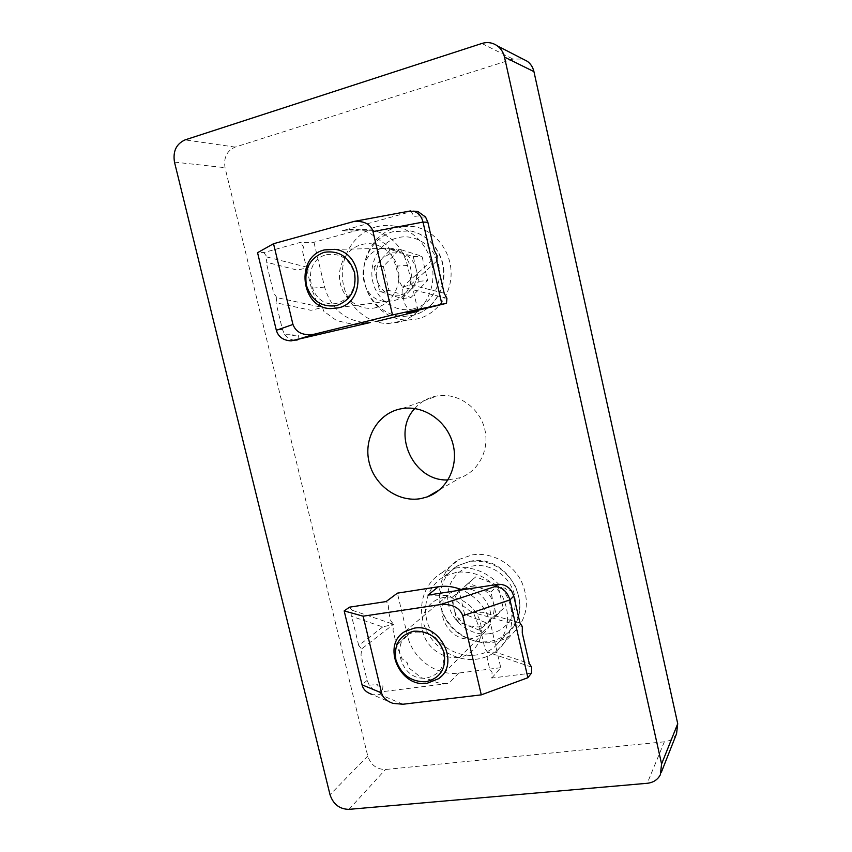 <?xml version="1.0" encoding="UTF-8"?>
<svg xmlns="http://www.w3.org/2000/svg" width="852" height="852" viewBox="0 0 852 852"><rect width="100%" height="100%" fill="white"/><g stroke="black" fill="none" stroke-linecap="round" stroke-linejoin="round"><path stroke-width="0.64" stroke-dasharray="4.26 3.19" d="M414.754 408.534C420.302 402.219 427.161 398.129 435.361 396.265L437.374 395.882C457.215 392.538 478.643 406.873 484.351 427.672C490.283 448.408 479.282 470.986 460.474 477.642L448.035 479.91M472.168 554.908C490.933 551.745 512.063 562.874 521.339 581.128C530.232 601.842 527.271 619.383 512.446 633.739C506.674 638.478 500.028 641.386 492.488 642.44C472.21 645.252 450.42 631.758 442.571 611.917C434.584 592.129 441.773 569.019 459.334 559.338L472.168 554.908M455.49 568.082C474.937 564.876 496.876 576.538 506.546 595.569C516.312 614.558 512.276 637.967 497.43 650.225C491.455 655.124 484.564 658.106 476.747 659.171C455.745 661.983 433.146 647.861 424.967 627.21C416.639 606.613 424.019 582.651 442.199 572.65L455.49 568.082M396.18 227.441C402.463 225.737 408.822 225.535 415.254 226.845C435.095 230.86 450.772 250.754 451.102 272.544C451.571 294.345 436.799 314.345 417.416 318.946L407.48 320.096C386.041 319.99 366.807 301.608 364.038 278.902C361.067 256.228 375.231 233.118 396.18 227.441M375.87 226.962C382.378 225.184 388.97 224.971 395.637 226.334C416.234 230.519 432.55 251.265 432.954 274.003C433.498 296.73 418.215 317.572 398.129 322.354L387.83 323.536C365.625 323.409 345.646 304.239 342.717 280.585C339.575 256.963 354.166 232.884 375.87 226.962M676.552 733.785C674.017 738.428 669.96 741.112 664.358 741.804L385.509 769.494C376.701 769.441 370.78 764.958 367.755 756.033L225.035 167.674C223.49 157.641 226.866 150.783 235.152 147.087L512.989 59.065L522.926 59.044M458.376 657.393C442.933 659.533 426.351 647.424 422.709 631.524C418.822 615.666 428.801 599.638 444.297 597.369C459.729 594.866 476.875 607.039 480.539 623.291C484.426 639.511 473.882 655.497 458.376 657.393M376.296 307.572C360.886 311.523 344.187 300.287 340.353 283.61C336.295 266.985 346.061 248.699 361.514 244.609C376.914 240.253 394.188 251.478 398.033 268.561C402.101 285.58 391.75 303.866 376.296 307.572M402.08 298.626L419.014 281.341L413.295 256.622L390.653 249.519L382.292 258.273L391.419 252.82L401.942 253.055C409.279 255.664 414.008 260.968 416.149 268.987C417.746 277.134 415.872 284.153 410.515 290.01L401.324 295.346L390.866 294.984C383.634 292.342 378.97 287.071 376.85 279.179L379.704 291.363L402.08 298.626L410.952 297.497L427.619 280.532L422.017 256.282L399.769 249.316L383.357 266.442L388.949 290.372L410.952 297.497M393.379 231.563C374.273 236.718 361.301 257.762 363.921 278.508C366.36 299.276 383.826 316.198 403.39 316.475L412.858 315.421C430.665 311.15 444.169 292.705 443.626 272.683C443.21 252.661 428.705 234.492 410.462 230.967L393.379 231.563M390.653 249.519L399.769 249.316M373.996 266.974L376.85 279.179C375.231 271.149 377.053 264.184 382.292 258.273L373.996 266.974L383.357 266.442M379.704 291.363L388.949 290.372M419.014 281.341L427.619 280.532M413.295 256.622L422.017 256.282M380.95 248.741C354.006 254.684 358.937 301.342 386.307 301.438L393.102 300.777C418.801 295.868 416.83 251.116 390.557 248.262L380.95 248.741M456.459 572.256L444.062 576.559C427.672 585.75 421.101 607.519 428.737 626.188C436.235 644.9 456.757 657.627 475.789 655.06C482.764 654.102 488.931 651.461 494.298 647.126C508.399 633.696 511.275 617.136 502.914 597.422C491.934 578.891 476.449 570.499 456.459 572.256M487.77 622.887L478.526 627.008L468.078 625.688C460.879 622.535 456.267 617.178 454.233 609.606L456.96 621.257L479.25 630.139L496.343 615.581L493.606 603.78C495.129 611.544 493.18 617.913 487.77 622.887M468.323 583.215L459.888 590.606L469.058 586.368L479.57 587.571C486.875 590.692 491.551 596.102 493.606 603.78L490.88 591.97L468.323 583.215L475.799 576.836L459.228 591.341L464.574 614.239L486.503 622.918L503.319 608.584L497.973 585.399L475.799 576.836M451.496 597.944L459.888 590.606C454.574 595.623 452.7 601.959 454.233 609.606L451.496 597.944L459.228 591.341M456.96 621.257L464.574 614.239M479.25 630.139L486.503 622.918M496.343 615.581L503.319 608.584M490.88 591.97L497.973 585.399M460.346 588.892L452.146 591.863C429.994 603.908 446.714 643.303 471.944 638.574L482.338 634.293C502.286 620.799 484.383 583.844 460.346 588.892M425.574 217.036L420.142 217.068L419.642 215.833L413.987 216.429L411.239 211.562L342.089 230.796C348.223 229.113 354.975 228.9 362.345 230.157L369.853 233.097L388.065 246.111L395.924 266.112L399.631 282.012L402.517 287.092L402.069 292.513L404.668 303.674L407.405 308.115L406.851 313.035M417.885 310.32L407.48 265.441C402.208 246.452 390.738 234.747 373.059 230.338C366.892 229.124 360.811 229.348 354.815 230.988L313.951 242.298L300.415 242.383L263.875 252.554L257.56 252.693M408.758 211.253L413.508 211.147M263.875 252.554L267.038 257.027L266.197 262.16L297.284 270.116L308.392 267.549L305.218 262.522L302.609 251.585L303.482 246.963L300.415 242.383M267.038 257.027L308.392 267.549L307.668 272.768L311.363 288.253L316.901 302.119L322.578 307.434L276.836 297.625L275.995 302.769L310.969 310.32L322.578 307.434L323.664 311.14L336.625 320.618L354.155 324.633L363.964 323.579M276.836 297.625L273.588 292.779L266.197 262.16M297.753 339.852L298.637 335.017L292.726 335.432L292.981 334.218L284.568 334.282L282.406 329.351L275.995 302.769M326.529 254.716C340.118 252.671 349.352 258.795 354.262 273.087C356.264 288.114 350.832 298.072 337.978 302.961C310.373 311.204 298.402 261.234 326.529 254.716M284.568 334.282C287.294 338.106 290.83 340.076 295.154 340.172L296.283 340.108M370.247 322.525L365.966 322.684C344.911 320.778 331.119 308.914 324.601 287.081L313.951 242.298M446.927 298.338L402.517 287.092L437.119 255.675M444.18 293.248L410.6 284.781L402.517 287.092M410.6 284.781L436.778 261.063M427.97 595.111L449.068 595.495L468.983 610.33L473.424 612.62L481.391 633.419L484.916 648.542L487.408 652.11L487.237 658.532L489.708 669.15L492.062 672.111L491.785 678.054L531.488 673.112M491.785 678.054L500.763 667.691L490.645 624.079C486.417 608.168 476.843 596.762 461.944 589.882M349.469 607.178L352.249 610.266L351.674 616.337L382.697 626.934L393.517 624.292L361.578 648.958L361.014 655.039L367.127 680.375L362.047 684.816M352.249 610.266L393.517 624.292L390.738 620.714L388.246 610.298L388.832 604.686L386.158 601.544M382.697 626.934L358.713 645.518L361.578 648.958M358.713 645.518L351.674 616.337M416.032 632.088C429.642 631.673 438.812 638.329 443.541 652.068C445.372 666.168 439.824 674.784 426.905 677.915C399.194 682.569 387.809 635.07 416.032 632.088M392.942 703.379L371.504 694.231L379.481 694.369L382.367 691.696L448.791 683.421C442.305 684.177 436.341 682.995 430.878 679.853L421.484 677.851L408.63 667.723L407.245 662.771L401.974 658.66L396.585 645.22L393.06 630.48L393.517 624.292M369.235 685.168L377.319 684.593L377.117 685.988L382.974 685.913L382.367 691.696C377.053 692.09 372.675 689.907 369.235 685.168L367.127 680.375M500.763 667.691L458.653 673.059C436.543 676.318 412.506 658.607 407.544 635.848L397.394 593.152M497.302 584.451L499.655 587.773L505.374 588.114L505.79 588.998L511.562 591M519.954 622.918L482.338 612.247L473.424 612.62L522.329 626.529M531.648 667.105L487.408 652.11L495.853 652.249L529.294 663.559M235.152 147.087L185.065 139.888M174.479 162.114L225.035 167.674M481.849 43.473L512.989 59.065M664.358 741.804L647.222 783.286M367.755 756.033L330.022 794.735M348.958 809.357L385.509 769.494M413.582 308.829C396.02 313.27 377.117 300.618 372.846 281.863C368.32 263.161 379.502 242.554 397.117 237.889C414.658 232.947 434.307 245.589 438.588 264.855C443.125 284.046 431.197 304.675 413.582 308.829M470.006 561.383L457.95 565.6C442.007 574.557 435.574 595.686 442.965 613.759C450.218 631.875 470.144 644.133 488.633 641.567C495.406 640.619 501.402 638.031 506.62 633.813C520.327 620.746 523.149 604.686 515.066 585.622C504.437 567.709 489.421 559.636 470.006 561.383M489.016 633.76C471.422 636.306 452.646 622.737 448.567 604.792C444.233 586.89 455.618 568.646 473.265 565.909C490.848 562.906 510.348 576.527 514.438 594.93C518.783 613.302 506.663 631.492 489.016 633.76M407.48 265.441L395.924 266.112M354.815 230.988L342.089 230.796M350.566 222.138L408.31 211.392M282.406 329.351L276.325 330.288M324.601 287.081L311.363 288.253M490.645 624.079L481.391 633.419M402.975 704.242L379.481 694.369M458.653 673.059L448.791 683.421M407.544 635.848L396.585 645.22M439.643 489.73L460.474 477.642M402.25 408.577L437.374 395.882M497.43 650.225L512.446 633.739M395.637 226.334L415.254 226.845M660.343 774.809L661.376 772.2M387.83 323.536L407.48 320.096M442.199 572.65L459.334 559.338M410.462 230.967C428.982 234.492 443.53 252.682 443.956 272.576C444.52 292.47 431.069 310.948 413.05 315.357L403.39 316.475M330.704 308.605L386.307 301.438M334.921 249.359L390.557 248.262M444.062 576.559L457.95 565.6L470.251 561.244C508.782 552.756 537.963 610.564 506.62 633.813L494.298 647.126M405.158 631.375L452.146 591.863M438.578 678.693L482.338 634.293M373.059 230.338L362.345 230.157M291.16 340.875L295.154 340.172M365.966 322.684L354.155 324.633"/><path stroke-width="1.28" d="M400.089 408.981L402.25 408.577C423.455 405.041 446.491 420.611 452.7 443.083C459.153 465.501 447.46 489.793 427.363 496.854L421.112 498.548C398.619 502.84 374.56 485.81 369.108 462.21C363.335 438.684 377.542 413.71 400.089 408.981M522.926 59.044L527.42 61.355C530.764 63.889 532.937 67.319 533.938 71.632L504.48 57.073C503.383 52.377 501.019 48.66 497.398 45.912C492.669 42.589 487.482 41.78 481.849 43.473L185.065 139.888C176.289 143.881 172.764 151.294 174.479 162.114L330.022 794.735C333.281 804.309 339.597 809.187 348.958 809.357L647.222 783.286C653.25 782.615 657.627 779.782 660.343 774.809L661.589 763.978L677.723 723.721L676.552 733.785L661.376 772.2M504.48 57.073L661.589 763.978M533.938 71.632L677.723 723.721M448.035 479.91C413.657 481.923 391.121 433.572 414.754 408.534M323.962 252.341C309.915 258.007 304.058 268.998 306.39 285.313C311.672 300.831 321.737 307.593 336.604 305.612C350.79 300.223 356.786 289.233 354.57 272.629C349.15 256.846 338.947 250.083 323.962 252.341M338.148 307.892L330.704 308.605C300.713 308.445 294.898 256.516 324.388 249.892L334.921 249.359C363.804 252.565 366.317 302.503 338.148 307.892M413.859 631.183C399.737 634.9 393.752 644.421 395.892 659.746C400.983 674.656 410.973 681.994 425.862 681.77C440.122 678.33 446.246 668.831 444.233 653.25C439.004 638.073 428.875 630.714 413.859 631.183M427.203 683.272C399.567 688.118 380.982 644.4 405.158 631.375L414.136 628.18C440.473 622.908 460.41 664.07 438.578 678.693L427.203 683.272M417.885 310.32L418.098 311.246L406.851 313.035L446.491 303.291L446.927 298.338L444.18 293.248L436.778 261.063L437.119 255.675L434.35 250.499L427.864 222.255L423.007 222.074C421.719 216.717 418.737 213.128 414.029 211.296L408.758 211.253M441.858 303.994L423.007 222.074L373.027 231.606C370.684 224.3 364.422 220.892 354.219 221.392L273.524 243.715L292.95 324.463C296.145 332.695 303.301 335.933 314.431 334.165L392.506 314.942L446.491 303.291M373.027 231.606L392.506 314.942M273.524 243.715L257.56 252.693L276.325 330.288C278.37 336.945 283.311 340.47 291.16 340.875L370.247 322.525M296.283 340.108L297.753 339.852M418.098 311.246L376.083 321.555M427.864 222.255L425.574 217.036L417.895 211.52L413.508 211.147M461.944 589.882C454.127 586.623 446.267 585.58 438.375 586.762L397.394 593.152L386.158 601.544L349.469 607.178L344.176 610.916L362.047 684.816C363.133 689.279 366.296 692.41 371.504 694.231M497.302 584.451C503.106 583.844 507.856 586.027 511.562 591L513.788 596.07L509.965 599.883L462.796 615.762C459.558 607.497 452.114 603.77 440.463 604.579L494.98 586.591L497.302 584.451L427.97 595.111L438.375 586.762M462.796 615.762L481.284 694.859L527.878 677.713L509.965 599.883C507.26 591.586 502.265 587.156 494.98 586.591M344.176 610.916L363.133 616.188L381.6 692.953C382.718 697.575 386.499 701.047 392.942 703.379L402.975 704.242L481.284 694.859M363.133 616.188L440.463 604.579M527.878 677.713L531.488 673.112L531.648 667.105L529.294 663.559L522.265 632.961L522.329 626.529L519.954 622.918L513.788 596.07M276.325 330.288L292.95 324.463M314.431 334.165L294.291 340.459M362.047 684.816L381.6 692.953M427.363 496.854L439.643 489.73M497.398 45.912L527.42 61.355M354.219 221.392L410.504 210.923M414.029 211.296L417.895 211.52"/></g></svg>
